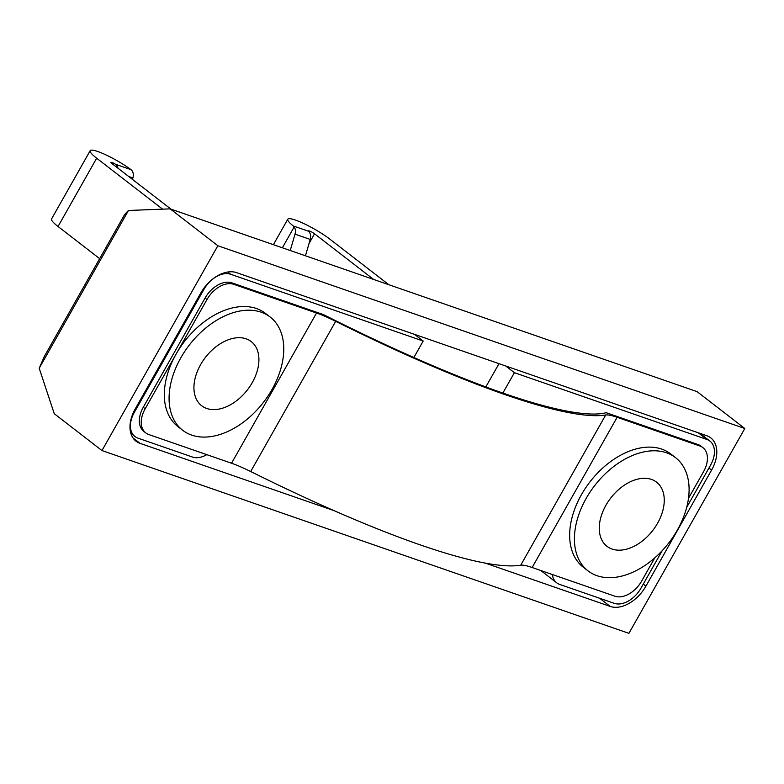 <?xml version="1.0" encoding="UTF-8"?>
<svg xmlns="http://www.w3.org/2000/svg" width="784" height="784" viewBox="0 0 784 784"><rect width="100%" height="100%" fill="white"/><g stroke="black" fill="none" stroke-linecap="round" stroke-linejoin="round"><path stroke-width="1.18" d="M206.79 454.651L206.594 454.769A23.853 15.611 -52.3 0 1 192.452 457.033L137.945 438.129A23.853 15.611 -52.3 0 1 134.946 436.521A23.853 15.611 -52.3 0 1 134.329 412.374L203.869 289.482A23.853 15.611 -52.3 0 1 230.653 274.263L423.193 341.05L413.874 357.504M414.55 334.376L423.193 341.05M162.602 209.161L96.667 158.211A27.822 4.518 -150.5 0 1 90.189 150.665L51.558 218.942A27.822 4.518 29.5 0 0 58.045 226.488L99.666 258.651M116.091 166.747L116.836 165.424L115.562 164.297A3.979 0.647 29.5 0 0 112.024 162.533A3.979 0.647 29.5 0 0 110.946 162.406A3.979 0.647 29.5 0 0 111.867 163.484L170.981 209.152M90.189 150.665A27.822 4.518 -150.5 0 1 97.765 151.508A27.822 4.518 -150.5 0 1 131.006 169.658L132.035 170.696A7.948 5.87 -70.9 0 1 132.888 177.919L128.645 176.449M132.457 179.389L132.888 177.919M116.836 165.424A7.948 5.87 109.1 0 1 117.972 168.197M373.645 279.457L314.541 233.789A3.979 0.647 29.5 0 0 309.631 231.064A3.979 0.647 29.5 0 0 308.543 230.947A3.979 0.647 29.5 0 0 308.661 231.28L309.366 232.211A7.948 5.87 -70.9 0 1 310.219 239.424L305.437 255.79M282.367 247.793L294.167 226.939L293.216 225.919A27.822 4.518 -150.5 0 1 287.787 219.206A27.822 4.518 -150.5 0 1 295.362 220.049A27.822 4.518 -150.5 0 1 329.741 239.061L388.844 284.729M498.996 363.658L485.825 386.933M502.867 393.049L514.392 372.684L505.749 366.01M541.195 570.644A23.853 15.611 127.7 0 0 542.45 571.791L556.718 582.816A23.853 15.611 -52.3 0 1 552.357 574.701L552.328 574.505M699.936 433.366L709.922 441.078A23.853 15.611 -52.3 0 0 706.923 439.461L514.392 372.684M709.922 441.078A23.853 15.611 -52.3 0 1 710.539 465.216L686.696 507.366M556.718 582.816A23.853 15.611 -52.3 0 0 559.707 584.423L614.215 603.327A23.853 15.611 -52.3 0 0 641.008 588.118L662.166 550.711M294.167 226.939A7.948 5.87 109.1 0 1 295.019 234.151L290.237 250.517M39.2 368.255L54.263 413.707L101.969 450.565L217.864 245.735L170.157 208.867L128.468 210.475L39.2 368.255L44.286 356.534L124.636 214.522L128.468 210.475M217.864 245.735L744.8 428.505L628.915 633.335L101.969 450.565M485.365 563.128L610.197 606.424A31.801 20.825 127.7 0 0 645.918 586.148L643.272 584.109M333.974 510.619L140.003 443.332A31.801 20.825 127.7 0 1 136.014 441.186A31.801 20.825 127.7 0 1 135.191 408.993L200.861 292.922A31.801 20.825 127.7 0 1 236.582 272.646L706.766 435.728A31.801 20.825 127.7 0 1 710.765 437.874A31.801 20.825 127.7 0 1 711.588 470.077L645.918 586.148M744.8 428.505L697.094 391.647L170.157 208.867M143.266 407.308L205.065 298.067A23.853 15.611 127.7 0 1 231.858 282.848L323.057 314.482A3.175 0.519 -150.5 0 1 324.419 315.08A418.176 67.875 29.5 0 0 606.012 412.756A3.175 0.519 -150.5 0 1 606.796 412.903L697.995 444.538A23.853 15.611 127.7 0 1 700.994 446.145L702.895 447.615A23.853 15.611 -52.3 0 0 699.896 446.008L617.135 417.294A47.697 7.742 29.5 0 0 605.718 414.981A421.361 68.394 -150.5 0 1 335.679 321.322L250.694 471.527A47.697 7.742 -150.5 0 0 231.545 463.236L148.774 434.532A23.853 15.611 -52.3 0 1 145.785 432.925A23.853 15.611 -52.3 0 1 145.167 408.778L143.266 407.308A23.853 15.611 127.7 0 0 143.884 431.455L145.785 432.925M205.065 298.067L206.976 299.537L145.167 408.778M206.976 299.537A23.853 15.611 -52.3 0 1 233.759 284.318L316.53 313.032A47.697 7.742 29.5 0 1 335.679 321.322M250.694 471.527A421.361 68.394 29.5 0 0 520.733 565.195A47.697 7.742 -150.5 0 1 532.15 567.508L614.911 596.212A23.853 15.611 -52.3 0 0 641.704 581.003L654.797 557.855M702.895 447.615A23.853 15.611 -52.3 0 1 703.513 471.762L688.499 498.291M270.166 317.03L265.413 313.355A71.55 46.844 127.7 0 0 256.437 308.524A71.55 46.844 127.7 0 0 180.085 347.606A71.55 46.844 127.7 0 0 177.919 426.594L182.672 430.269A71.55 46.844 -52.3 0 1 184.848 351.281A71.55 46.844 -52.3 0 1 261.19 312.199A71.55 46.844 -52.3 0 1 270.166 317.03A71.55 46.844 -52.3 0 1 268.001 396.008A71.55 46.844 -52.3 0 1 191.659 435.091A71.55 46.844 -52.3 0 1 182.672 430.269M200.586 364.678A40.543 26.548 127.7 0 0 201.635 405.73A40.543 26.548 127.7 0 0 252.262 382.612A40.543 26.548 127.7 0 0 251.213 341.559A40.543 26.548 127.7 0 0 200.586 364.678M675.504 457.621L670.751 453.946A71.55 46.844 127.7 0 0 661.774 449.114A71.55 46.844 127.7 0 0 585.423 488.207A71.55 46.844 127.7 0 0 583.257 567.185L588.01 570.86A71.55 46.844 -52.3 0 1 590.185 491.882A71.55 46.844 -52.3 0 1 666.527 452.789A71.55 46.844 -52.3 0 1 675.504 457.621A71.55 46.844 -52.3 0 1 673.338 536.599A71.55 46.844 -52.3 0 1 596.996 575.691A71.55 46.844 -52.3 0 1 588.01 570.86M657.6 523.202A40.543 26.548 127.7 0 0 656.551 482.15A40.543 26.548 127.7 0 0 605.924 505.278A40.543 26.548 127.7 0 0 606.973 546.321A40.543 26.548 127.7 0 0 657.6 523.202M227.742 272.019L230.653 274.263M203.311 289.051L203.869 289.482M133.692 411.874L134.329 412.374M96.667 158.211L58.045 226.488M115.562 164.297L131.006 169.658M309.023 243.54L314.541 233.789M706.923 439.461L698.289 432.788M293.216 225.919L308.661 231.28M295.019 234.151L310.219 239.424M610.197 606.424L599.652 598.28M132.927 437.864L140.003 443.332M711.588 470.077L708.942 468.038M231.545 463.236L316.53 313.032M617.135 417.294L532.15 567.508M605.718 414.981L520.733 565.195M699.896 446.008L697.995 444.538M231.858 282.848L233.759 284.318M324.419 315.08L324.958 315.952L323.057 314.482M130.84 433.346L134.946 436.521M273.381 244.677L287.787 219.206"/></g></svg>
